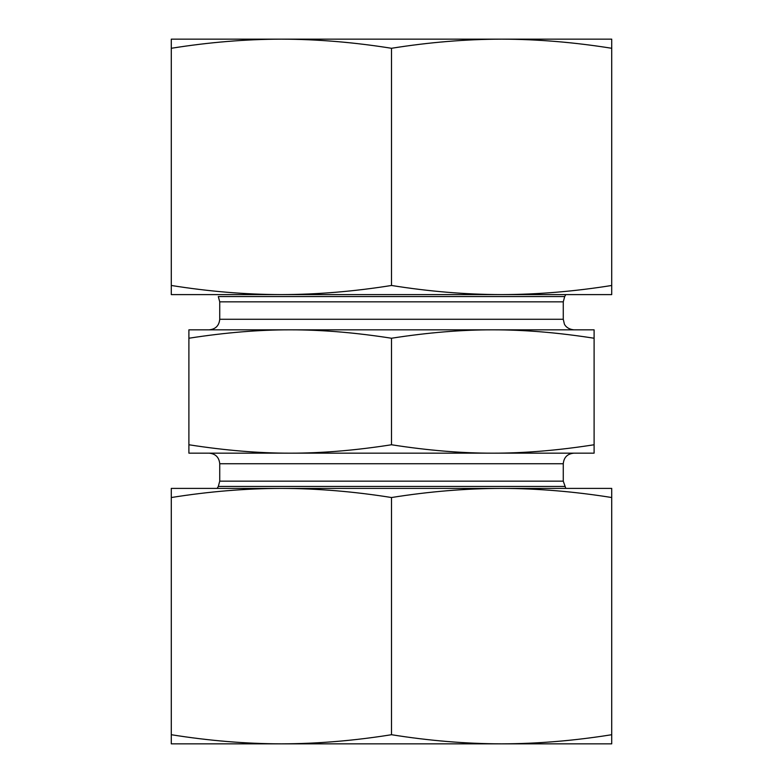 <?xml version="1.0" encoding="UTF-8"?>
<svg xmlns="http://www.w3.org/2000/svg" width="783" height="783" viewBox="0 0 783 783"><rect width="100%" height="100%" fill="white"/><g stroke="black" fill="none" stroke-linecap="round" stroke-linejoin="round"><path stroke-width="1.17" d="M281.391 329.839L501.609 329.839M573.841 329.839C566.129 329.007 564.279 323.917 564.347 323.917L563.271 319.268L219.729 319.268C219.103 325.689 215.579 329.212 209.159 329.839M219.729 319.268L219.729 301.837L218.31 296.551L564.69 296.551L563.271 301.837L219.729 301.837M188.899 329.839L290.199 329.839C258.909 329.78 225.142 332.579 188.899 338.236L188.899 329.839M492.801 329.839L594.101 329.839L594.101 338.236C557.858 332.579 524.091 329.78 492.801 329.839C461.51 329.78 427.743 332.579 391.5 338.236C355.257 332.579 321.49 329.78 290.199 329.839M594.101 338.236L594.101 453.161L492.801 453.161C524.091 453.22 557.858 450.421 594.101 444.764M391.5 338.236L391.5 444.764C427.743 450.421 461.51 453.22 492.801 453.161L290.199 453.161C321.49 453.22 355.257 450.421 391.5 444.764M188.899 338.236L188.899 444.764C225.142 450.421 258.909 453.22 290.199 453.161L209.159 453.161C215.579 453.788 219.103 457.311 219.729 463.732L563.271 463.732L563.271 481.163L565.815 488.396M290.199 453.161L188.899 453.161L188.899 444.764M563.271 463.732C563.897 457.311 567.421 453.788 573.841 453.161L492.801 453.161M171.281 39.15L611.719 39.15L611.719 48.282C574.203 42.282 537.5 39.238 501.609 39.15C465.719 39.238 429.015 42.282 391.5 48.282C353.985 42.282 317.281 39.238 281.391 39.15C245.5 39.238 208.797 42.282 171.281 48.282L171.281 39.15M204.314 294.604L281.391 294.604L171.281 294.604L171.281 285.472C208.797 291.472 245.5 294.516 281.391 294.604C317.281 294.516 353.985 291.472 391.5 285.472C429.015 291.472 465.719 294.516 501.609 294.604L578.686 294.604M611.719 285.472L611.719 294.604L501.609 294.604C537.5 294.516 574.203 291.472 611.719 285.472L611.719 48.282M501.609 294.604L281.391 294.604M171.281 285.472L171.281 48.282M391.5 285.472L391.5 48.282M525.393 743.85L257.607 743.85M611.719 743.85L501.609 743.85C537.5 743.762 574.203 740.718 611.719 734.718L611.719 743.85M281.391 743.85L171.281 743.85L171.281 734.718C208.797 740.718 245.5 743.762 281.391 743.85C317.281 743.762 353.985 740.718 391.5 734.718C429.015 740.718 465.719 743.762 501.609 743.85M611.719 497.528C574.203 491.528 537.5 488.484 501.609 488.396L611.719 488.396L611.719 734.718M391.5 497.528C353.985 491.528 317.281 488.484 281.391 488.396L501.609 488.396C465.719 488.484 429.015 491.528 391.5 497.528L391.5 734.718M171.281 497.528L171.281 488.396L281.391 488.396C245.5 488.484 208.797 491.528 171.281 497.528L171.281 734.718M563.271 481.163L219.729 481.163L218.31 486.449L564.69 486.449M563.271 319.268L563.271 301.837M564.69 296.551L565.815 294.604M219.729 463.732L219.729 481.163M218.31 486.449L217.185 488.396"/></g></svg>
